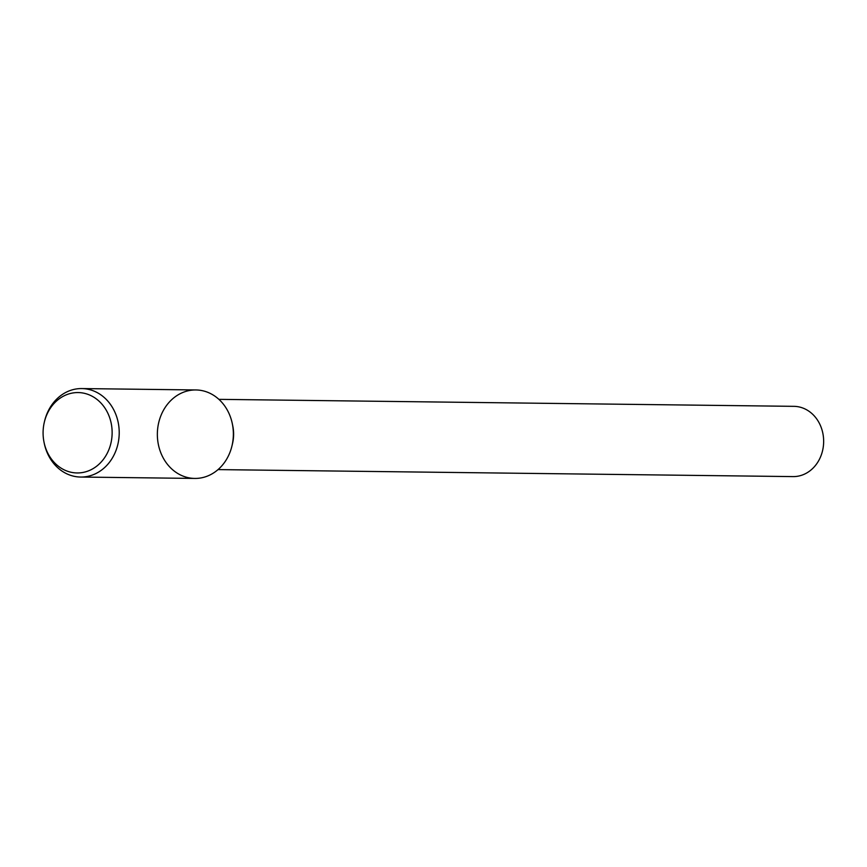 <?xml version="1.0" encoding="UTF-8"?>
<svg xmlns="http://www.w3.org/2000/svg" width="867" height="867" viewBox="0 0 867 867"><rect width="100%" height="100%" fill="white"/><g stroke="black" fill="none" stroke-linecap="round" stroke-linejoin="round"><path stroke-width="1.3" d="M218.029 469.6L793.045 476.601A35.135 30.172 -89.3 0 0 823.65 441.834A35.135 30.172 -89.3 0 0 793.901 406.341L218.885 399.351M232.031 445.66L232.562 443.395A35.135 30.172 -89.3 0 0 232.768 425.903L232.302 423.627A44.25 38.007 -89.3 0 0 188.529 390.703A44.25 38.007 -89.3 0 0 157.642 439.818A44.25 38.007 -89.3 0 0 192.658 478.335A44.25 38.007 -89.3 0 0 232.031 445.66A44.25 38.007 -89.3 0 0 232.302 423.627M44.054 442.365L44.26 443.373A44.25 38.007 -89.3 0 0 80.664 477.045L194.815 478.432A44.25 38.007 -89.3 0 0 233.364 434.66A44.25 38.007 -89.3 0 0 195.899 389.955L81.747 388.568A44.25 38.007 -89.3 0 0 44.531 421.34L44.293 422.348A40.185 34.517 -89.3 0 0 43.35 437.868A40.185 34.517 -89.3 0 0 44.054 442.365A40.185 34.517 -89.3 0 0 96.909 466.002A40.185 34.517 -89.3 0 0 97.711 400.001A40.185 34.517 -89.3 0 0 44.293 422.348M80.664 477.045A44.25 38.007 -89.3 0 0 119.213 433.272A44.25 38.007 -89.3 0 0 81.747 388.568"/></g></svg>
